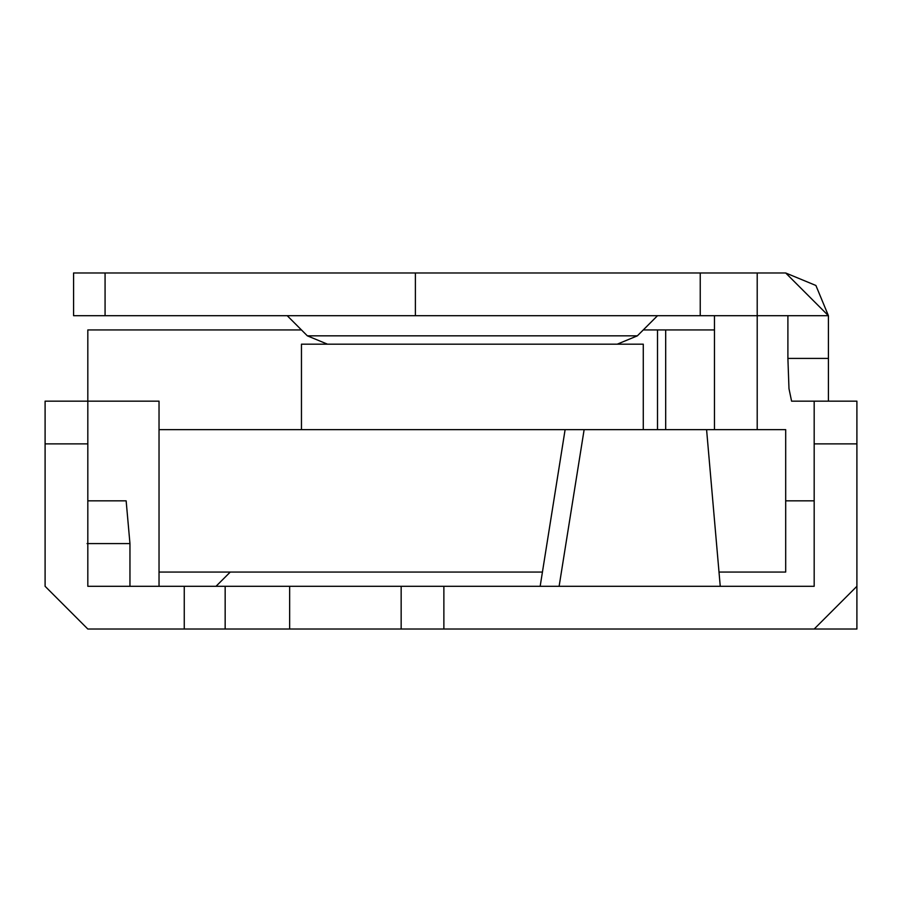 <?xml version="1.0" encoding="UTF-8"?>
<svg xmlns="http://www.w3.org/2000/svg" width="902" height="902" viewBox="0 0 902 902"><rect width="100%" height="100%" fill="white"/><g stroke="black" fill="none" stroke-linecap="round" stroke-linejoin="round"><path stroke-width="1.35" d="M301.46 329.94L87.821 329.94L87.821 586.3L225.162 586.3L225.162 629.021L87.821 629.021L45.1 586.3L87.821 629.021M714.474 329.94L643.273 329.94M159.034 572.06L542.474 572.06M719.086 572.06L785.687 572.06L785.687 429.634L706.582 429.634L720.247 586.3M159.034 429.634L584.135 429.634L559.116 586.3M301.46 429.634L301.46 344.181L643.273 344.181L643.273 429.634M814.179 443.874L814.179 401.153L856.9 401.153L856.9 443.874L814.179 443.874L814.179 586.3L799.927 586.3M856.9 443.874L856.9 629.021L814.179 629.021L856.9 586.3L814.179 629.021L225.162 629.021M540.163 586.3L565.114 429.634M584.135 429.634L706.582 429.634M129.956 586.3L129.956 543.579L126.145 500.847L87.821 500.847M87.821 443.874L45.1 443.874L45.1 401.153L159.034 401.153L159.034 586.3M45.1 443.874L45.1 586.3M401.153 629.021L401.153 586.3L225.162 586.3M401.153 586.3L443.874 586.3L443.874 629.021M814.179 586.3L443.874 586.3M657.513 429.634L657.513 329.94L665.687 329.94L665.687 429.634M105.072 315.7L105.072 272.979L73.581 272.979L73.581 315.7L415.394 315.7L415.394 272.979L785.687 272.979L828.419 315.7L815.904 285.483L785.687 272.979M415.394 315.7L757.206 315.7L757.206 272.979M105.072 272.979L415.394 272.979M828.419 401.153L828.419 315.7L787.897 315.7L787.897 358.421L788.979 388.638L791.584 401.153L814.179 401.153M814.179 500.847L785.687 500.847M787.897 315.7L757.206 315.7L757.206 429.634M714.474 429.634L714.474 315.7M129.956 543.579L87.066 543.579M184.256 586.3L184.256 629.021M289.643 586.3L289.643 629.021M287.219 315.7L307.356 335.837L637.364 335.837L657.513 315.7M386.913 335.837L357.902 335.837M700.234 315.7L700.234 272.979M787.897 358.421L828.419 358.421M230.247 572.06L216.006 586.3M307.356 335.837L327.494 344.181M637.364 335.837L617.227 344.181"/></g></svg>
